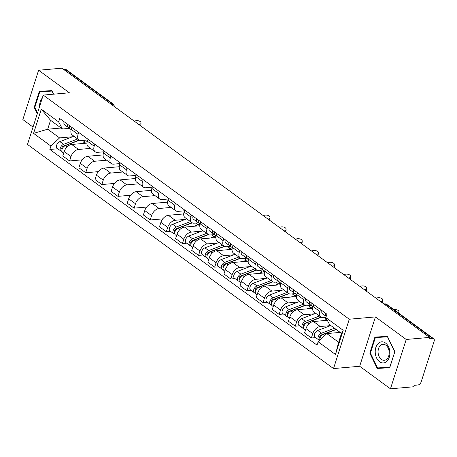 <?xml version="1.0" encoding="UTF-8"?>
<svg xmlns="http://www.w3.org/2000/svg" width="457" height="457" viewBox="0 0 457 457"><rect width="100%" height="100%" fill="white"/><g stroke="black" fill="none" stroke-linecap="round" stroke-linejoin="round"><path stroke-width="0.69" d="M390.461 388.816L406.21 339.465L429.546 337.409L61.935 68.184L38.599 70.241L69.39 92.788L43.238 95.09L27.489 144.441L333.524 368.571L359.67 366.268L390.461 388.816L413.796 386.759L414.253 385.32L417.892 385A3.256 2.011 126.2 0 0 421.154 381.915L434.15 341.196A3.256 2.011 126.2 0 0 433.727 338.774A3.256 2.011 126.2 0 0 432.722 338.528L385.919 304.248A3.256 2.251 -95 0 0 384.714 303.882L383.869 303.956M38.599 70.241L22.85 119.591L33.041 127.052M406.21 339.465L375.42 316.912L349.274 319.22L43.238 95.09M429.546 337.409L429.089 338.848L432.722 338.528M63.643 69.435L65.111 69.304A3.256 2.011 -53.8 0 1 66.116 69.55L112.925 103.83A3.256 2.011 126.2 0 0 111.914 103.579L65.111 69.304M86.996 143.121L71.692 144.469A7.495 4.633 126.2 0 0 64.186 151.564L62.786 155.951L69.607 160.944L71.006 156.557A7.495 4.633 -53.8 0 1 78.513 149.462L90.56 148.399M78.078 134.398L71.258 129.405A7.495 4.633 126.2 0 0 72.223 134.975L79.044 139.968A7.495 4.633 -53.8 0 1 78.078 134.398L78.707 132.427M71.258 129.405L71.886 127.434M82.203 159.836L69.607 160.944M87.767 139.979L81.357 140.539A7.495 4.633 -53.8 0 1 79.044 139.968M103.111 154.923L87.813 156.271A7.495 4.633 126.2 0 0 80.306 163.366L78.901 167.753L85.722 172.746L87.121 168.359A7.495 4.633 -53.8 0 1 94.628 161.264L106.675 160.207M88.007 139.236L87.378 141.207A7.495 4.633 126.2 0 0 88.344 146.777L95.165 151.77A7.495 4.633 -53.8 0 1 94.193 146.2L94.822 144.229M98.324 171.638L85.722 172.746M103.888 151.781L97.478 152.347A7.495 4.633 -53.8 0 1 95.165 151.77M119.231 166.731L103.928 168.073A7.495 4.633 126.2 0 0 96.421 175.168L95.022 179.555L101.842 184.554L103.242 180.161A7.495 4.633 -53.8 0 1 110.748 173.072L122.796 172.009M104.122 151.038L103.493 153.009A7.495 4.633 126.2 0 0 104.459 158.585L111.28 163.577A7.495 4.633 -53.8 0 1 110.314 158.008L110.942 156.037M114.439 183.44L101.842 184.554M120.002 163.583L113.593 164.149A7.495 4.633 -53.8 0 1 111.28 163.577M135.346 178.533L120.048 179.881A7.495 4.633 126.2 0 0 112.542 186.976L111.142 191.363L117.957 196.356L119.357 191.969A7.495 4.633 -53.8 0 1 126.863 184.874L138.911 183.811M120.242 162.846L119.614 164.817A7.495 4.633 126.2 0 0 120.579 170.387L127.4 175.379A7.495 4.633 -53.8 0 1 126.429 169.81L127.057 167.839M130.559 195.248L117.957 196.356M136.123 175.391L129.714 175.951A7.495 4.633 -53.8 0 1 127.4 175.379M151.467 190.335L136.163 191.683A7.495 4.633 126.2 0 0 128.657 198.778L127.257 203.165L134.078 208.158L135.478 203.771A7.495 4.633 -53.8 0 1 142.984 196.676L155.032 195.619M136.357 174.648L135.729 176.619A7.495 4.633 126.2 0 0 136.694 182.189L143.515 187.181A7.495 4.633 -53.8 0 1 142.55 181.612L143.178 179.641M146.674 207.05L134.078 208.158M152.238 187.193L145.829 187.758A7.495 4.633 -53.8 0 1 143.515 187.181M167.582 202.143L152.284 203.491A7.495 4.633 126.2 0 0 144.778 210.58L143.378 214.973L150.193 219.966L151.593 215.578A7.495 4.633 -53.8 0 1 159.099 208.483L171.147 207.421M152.478 186.45L151.85 188.421A7.495 4.633 126.2 0 0 152.815 193.997L159.636 198.989A7.495 4.633 -53.8 0 1 158.665 193.42L159.293 191.449M162.795 218.857L150.193 219.966M168.359 198.995L161.949 199.56A7.495 4.633 -53.8 0 1 159.636 198.989M183.703 213.945L168.399 215.293A7.495 4.633 126.2 0 0 160.893 222.388L159.493 226.775L166.314 231.768L167.713 227.38A7.495 4.633 -53.8 0 1 175.22 220.285L185.399 219.389M168.593 198.258L167.965 200.229A7.495 4.633 126.2 0 0 168.93 205.799L175.751 210.791A7.495 4.633 -53.8 0 1 174.785 205.222L175.414 203.251M170.592 231.391L166.314 231.768M184.474 210.803L178.064 211.368A7.495 4.633 -53.8 0 1 175.751 210.791M199.818 225.747L184.519 227.095A7.495 4.633 126.2 0 0 177.013 234.19L175.614 238.577L182.429 243.575L183.828 239.182A7.495 4.633 -53.8 0 1 191.334 232.093L201.514 231.196M184.714 210.06L184.085 212.031A7.495 4.633 126.2 0 0 185.051 217.601L191.871 222.599A7.495 4.633 -53.8 0 1 190.9 217.024L191.529 215.053M186.713 243.198L182.429 243.575M198.589 222.782L194.185 223.17A7.495 4.633 -53.8 0 1 191.871 222.599M215.938 237.554L200.634 238.902A7.495 4.633 126.2 0 0 193.128 245.992L191.729 250.385L198.549 255.377L199.949 250.99A7.495 4.633 -53.8 0 1 207.455 243.895L217.635 242.998M200.829 221.868L200.2 223.839A7.495 4.633 126.2 0 0 201.166 229.408L207.986 234.401A7.495 4.633 -53.8 0 1 207.021 228.831L207.649 226.861M202.828 255L198.549 255.377M214.704 234.584L210.3 234.972A7.495 4.633 -53.8 0 1 207.986 234.401M232.053 249.356L216.755 250.704A7.495 4.633 126.2 0 0 209.249 257.799L207.849 262.187L214.664 267.179L216.064 262.792A7.495 4.633 -53.8 0 1 223.57 255.697L233.75 254.8M216.949 233.67L216.321 235.641A7.495 4.633 126.2 0 0 217.286 241.21L224.107 246.203A7.495 4.633 -53.8 0 1 223.136 240.633L223.764 238.663M218.949 266.802L214.664 267.179M230.825 246.392L226.421 246.78A7.495 4.633 -53.8 0 1 224.107 246.203M248.174 261.164L232.87 262.507A7.495 4.633 126.2 0 0 225.364 269.601L223.964 273.989L230.785 278.987L232.185 274.594A7.495 4.633 -53.8 0 1 239.691 267.505L249.87 266.608M233.064 245.472L232.436 247.443A7.495 4.633 126.2 0 0 233.401 253.012L240.222 258.011A7.495 4.633 -53.8 0 1 239.257 252.441L239.885 250.465M235.064 278.61L230.785 278.987M246.94 258.194L242.536 258.582A7.495 4.633 -53.8 0 1 240.222 258.011M264.289 272.966L248.991 274.314A7.495 4.633 126.2 0 0 241.485 281.409L240.085 285.796L246.9 290.789L248.3 286.402A7.495 4.633 -53.8 0 1 255.806 279.307L265.985 278.41M249.185 257.28L248.557 259.25A7.495 4.633 126.2 0 0 249.522 264.82L256.343 269.813A7.495 4.633 -53.8 0 1 255.372 264.243L256 262.272M251.184 290.412L246.9 290.789M263.061 269.996L258.656 270.384A7.495 4.633 -53.8 0 1 256.343 269.813M280.409 284.768L265.106 286.116A7.495 4.633 126.2 0 0 257.599 293.211L256.2 297.598L263.021 302.591L264.42 298.204A7.495 4.633 -53.8 0 1 271.926 291.109L282.106 290.212M265.3 269.082L264.672 271.052A7.495 4.633 126.2 0 0 265.637 276.622L272.458 281.615A7.495 4.633 -53.8 0 1 271.492 276.045L272.121 274.074M267.299 302.214L263.021 302.591M279.176 281.803L274.771 282.192A7.495 4.633 -53.8 0 1 272.458 281.615M296.524 296.576L281.226 297.918A7.495 4.633 126.2 0 0 273.72 305.013L272.321 309.4L279.136 314.399L280.535 310.006A7.495 4.633 -53.8 0 1 288.041 302.917L298.221 302.02M281.421 280.884L280.792 282.854A7.495 4.633 126.2 0 0 281.758 288.424L288.578 293.423A7.495 4.633 -53.8 0 1 287.607 287.853L288.236 285.882M283.42 314.022L279.136 314.399M295.296 293.605L290.892 293.994A7.495 4.633 -53.8 0 1 288.578 293.423M312.645 308.378L297.341 309.726A7.495 4.633 126.2 0 0 289.835 316.821L288.436 321.208L295.256 326.201L296.656 321.814A7.495 4.633 -53.8 0 1 304.162 314.719L314.342 313.822M297.536 292.691L296.907 294.662A7.495 4.633 126.2 0 0 297.873 300.232L304.693 305.225A7.495 4.633 -53.8 0 1 303.728 299.655L304.356 297.684M299.535 325.824L295.256 326.201M311.411 305.413L307.007 305.796A7.495 4.633 -53.8 0 1 304.693 305.225M327.286 320.311L313.462 321.528A7.495 4.633 126.2 0 0 305.956 328.623L304.556 333.01L311.371 338.003L312.771 333.616A7.495 4.633 -53.8 0 1 320.283 326.521L330.457 325.63M313.656 304.493L313.028 306.464A7.495 4.633 126.2 0 0 313.993 312.034L320.814 317.027A7.495 4.633 -53.8 0 1 319.843 311.457L320.471 309.486M315.656 337.626L311.371 338.003M325.904 317.358L323.128 317.604A7.495 4.633 -53.8 0 1 320.814 317.027M61.112 128.023L47.699 129.205L59.581 137.905L72.572 136.763M69.647 128.348L62.426 128.983L50.544 120.282L47.699 129.205L33.572 133.364L41.29 109.194L58.645 121.905L62.426 128.983M340.179 332.399L326.766 333.581L338.648 342.282L341.493 333.364L329.611 324.659L325.83 317.581L326.909 314.199L59.724 118.523L58.645 121.905M325.83 317.581L343.19 330.291L335.472 354.466L318.118 341.756L326.766 333.581M59.581 137.905L50.933 146.08L49.853 149.462L317.038 345.138L318.118 341.756M50.933 146.08L33.572 133.364M333.524 368.571L349.274 319.22M53.583 94.182L51.858 90.612L39.325 91.326L34.212 107.361L37.291 113.724M359.67 366.268L375.42 316.912M394.848 351.696L387.439 336.381L374.911 337.095L369.793 353.124L377.202 368.445L389.735 367.731L394.848 351.696L389.735 367.234L377.596 367.925L370.416 353.084L375.374 337.546L387.513 336.855L394.694 351.696M57.771 148.765L49.853 149.462M41.29 109.194L50.544 120.282M338.648 342.282L335.472 354.466M341.493 333.364L343.19 330.291M44.203 91.046L44.089 91.4M37.548 112.925L34.835 107.315L34.212 107.361M379.784 336.815L379.67 337.169M381.966 367.674L382.132 368.011L389.781 367.571M382.132 368.011L377.202 368.445M370.421 353.072L369.793 353.124M139.139 124.721L139.676 124.498A3.747 2.108 3.8 0 0 141.036 123.007A3.747 2.108 3.8 0 0 138.957 120.939A3.747 2.108 3.8 0 0 134.924 121.019L134.387 121.242M141.036 123.007L140.922 124.755A3.747 2.108 -176.2 0 1 140.448 125.681M71.183 129.651L70.092 128.857A4.073 2.519 -53.8 0 1 69.595 125.755M69.487 127.994L68.864 127.823A4.073 2.519 -53.8 0 1 68.339 127.572A4.073 2.519 -53.8 0 1 67.836 124.47M68.339 127.572L64.62 124.847A4.073 2.519 -53.8 0 1 64.117 121.745M79.204 140.076L63.42 146.103A1.954 1.205 126.2 0 0 61.935 147.64A1.954 1.205 126.2 0 0 62.083 149.296M77.667 138.962L63.597 144.338A4.073 2.519 126.2 0 0 60.478 147.582A4.073 2.519 126.2 0 0 60.855 151.021A4.073 2.519 126.2 0 0 61.969 151.341M73.948 136.237L59.878 141.613A4.073 2.519 126.2 0 0 56.759 144.858A4.073 2.519 126.2 0 0 57.136 148.297L60.855 151.021M64.203 146.28L62.9 146.394M87.224 141.733A9.774 6.038 126.2 0 0 85.139 142.207L81.483 143.607M79.472 140.23L65.351 145.623A4.073 2.519 126.2 0 0 62.238 148.868A4.073 2.519 126.2 0 0 62.609 152.307L63.694 153.101M34.835 107.315L39.793 91.783L52.012 90.937M52.081 91.074L53.435 94.193M39.793 91.783L51.932 91.092M42.295 98.049A10.591 7.318 -95 0 0 39.633 106.395M375.248 352.81A10.591 7.318 -95 0 0 383.332 362.949A10.591 7.318 -95 0 0 389.867 351.976A10.591 7.318 -95 0 0 381.784 341.83A10.591 7.318 -95 0 0 375.248 352.81M378.093 352.61A8.015 5.541 -95 0 0 384.326 360.282A8.015 5.541 -95 0 0 389.158 351.981A8.015 5.541 -95 0 0 382.92 344.31A8.015 5.541 -95 0 0 378.093 352.61M375.374 337.546L387.599 336.706M268.082 219.154L268.619 218.932A3.747 2.108 3.8 0 0 269.978 217.441A3.747 2.108 3.8 0 0 267.905 215.373A3.747 2.108 3.8 0 0 263.866 215.453L263.329 215.675M269.978 217.441L269.864 219.189A3.747 2.108 -176.2 0 1 269.39 220.114M200.126 224.084L199.041 223.29A4.073 2.519 -53.8 0 1 198.538 220.188M198.429 222.428L197.807 222.256A4.073 2.519 -53.8 0 1 197.281 222.005A4.073 2.519 -53.8 0 1 196.778 218.897M197.281 222.005L193.562 219.28A4.073 2.519 -53.8 0 1 193.06 216.178M284.197 230.962L284.734 230.734A3.747 2.108 3.8 0 0 286.099 229.243A3.747 2.108 3.8 0 0 284.02 227.175A3.747 2.108 3.8 0 0 279.981 227.255L279.444 227.477M286.099 229.243L285.979 230.991A3.747 2.108 -176.2 0 1 285.511 231.922M216.241 235.892L215.156 235.092A4.073 2.519 -53.8 0 1 214.653 231.99M214.544 234.23L213.927 234.058A4.073 2.519 -53.8 0 1 213.402 233.807A4.073 2.519 -53.8 0 1 212.899 230.705M213.402 233.807L209.677 231.082A4.073 2.519 -53.8 0 1 209.18 227.98M300.318 242.764L300.855 242.541A3.747 2.108 3.8 0 0 302.214 241.05A3.747 2.108 3.8 0 0 300.14 238.982A3.747 2.108 3.8 0 0 296.102 239.057L295.565 239.285M302.214 241.05L302.1 242.793A3.747 2.108 -176.2 0 1 301.626 243.724M232.362 247.694L231.276 246.894A4.073 2.519 -53.8 0 1 230.774 243.792M230.665 246.037L230.042 245.866A4.073 2.519 -53.8 0 1 229.517 245.609A4.073 2.519 -53.8 0 1 229.014 242.507M229.517 245.609L225.798 242.884A4.073 2.519 -53.8 0 1 225.295 239.782M316.433 254.566L316.969 254.343A3.747 2.108 3.8 0 0 318.335 252.852A3.747 2.108 3.8 0 0 316.255 250.784A3.747 2.108 3.8 0 0 312.217 250.864L311.68 251.087M318.335 252.852L318.215 254.6A3.747 2.108 -176.2 0 1 317.746 255.526M248.477 259.496L247.391 258.702A4.073 2.519 -53.8 0 1 246.889 255.6M246.78 257.839L246.163 257.668A4.073 2.519 -53.8 0 1 245.638 257.417A4.073 2.519 -53.8 0 1 245.135 254.315M245.638 257.417L241.913 254.692A4.073 2.519 -53.8 0 1 241.416 251.59M332.553 266.374L333.09 266.145A3.747 2.108 3.8 0 0 334.45 264.654A3.747 2.108 3.8 0 0 332.376 262.586A3.747 2.108 3.8 0 0 328.337 262.666L327.8 262.889M334.45 264.654L334.335 266.402A3.747 2.108 -176.2 0 1 333.861 267.334M264.597 271.304L263.512 270.504A4.073 2.519 -53.8 0 1 263.009 267.402M262.901 269.641L262.278 269.47A4.073 2.519 -53.8 0 1 261.752 269.219A4.073 2.519 -53.8 0 1 261.25 266.117M261.752 269.219L258.034 266.494A4.073 2.519 -53.8 0 1 257.531 263.392M348.668 278.176L349.205 277.953A3.747 2.108 3.8 0 0 350.57 276.462A3.747 2.108 3.8 0 0 348.491 274.394A3.747 2.108 3.8 0 0 344.452 274.468L343.915 274.697M350.57 276.462L350.45 278.204A3.747 2.108 -176.2 0 1 349.982 279.136M280.712 283.106L279.627 282.312A4.073 2.519 -53.8 0 1 279.124 279.204M279.016 281.449L278.399 281.278A4.073 2.519 -53.8 0 1 277.873 281.021A4.073 2.519 -53.8 0 1 277.37 277.919M277.873 281.021L274.149 278.302A4.073 2.519 -53.8 0 1 273.652 275.194M364.789 289.978L365.326 289.755A3.747 2.108 3.8 0 0 366.685 288.264A3.747 2.108 3.8 0 0 364.612 286.196A3.747 2.108 3.8 0 0 360.573 286.276L360.036 286.499M366.685 288.264L366.571 290.012A3.747 2.108 -176.2 0 1 366.097 290.938M296.833 294.908L295.748 294.114A4.073 2.519 -53.8 0 1 295.245 291.012M295.136 293.251L294.514 293.08A4.073 2.519 -53.8 0 1 293.988 292.828A4.073 2.519 -53.8 0 1 293.485 289.727M293.988 292.828L290.269 290.104A4.073 2.519 -53.8 0 1 289.767 287.002M380.904 301.786L381.441 301.557A3.747 2.108 3.8 0 0 382.806 300.066A3.747 2.108 3.8 0 0 380.727 297.998A3.747 2.108 3.8 0 0 376.688 298.078L376.151 298.307M382.806 300.066L382.686 301.814A3.747 2.108 -176.2 0 1 382.218 302.745M312.948 306.716L311.863 305.916A4.073 2.519 -53.8 0 1 311.36 302.814M311.251 305.053L310.634 304.882A4.073 2.519 -53.8 0 1 310.109 304.63A4.073 2.519 -53.8 0 1 309.606 301.529M310.109 304.63L306.39 301.906A4.073 2.519 -53.8 0 1 305.887 298.804M398.367 312.879A3.747 2.108 3.8 0 0 398.921 311.874A3.747 2.108 3.8 0 0 393.871 309.583M322.002 310.606A4.073 2.519 -53.8 0 0 322.505 313.713L326.201 316.421A4.073 2.519 -53.8 0 1 325.721 313.331M192.026 222.708L176.248 228.734A1.954 1.205 126.2 0 0 174.763 230.271A1.954 1.205 126.2 0 0 174.905 231.922M190.495 221.588L176.419 226.963A4.073 2.519 126.2 0 0 173.306 230.208A4.073 2.519 126.2 0 0 173.677 233.653A4.073 2.519 126.2 0 0 174.791 233.973M186.776 218.863L172.7 224.238A4.073 2.519 126.2 0 0 169.587 227.483A4.073 2.519 126.2 0 0 169.958 230.928L173.677 233.653M177.025 228.911L175.728 229.026M200.052 224.358A9.774 6.038 126.2 0 0 197.961 224.838L194.305 226.232M192.3 222.856L178.179 228.249A4.073 2.519 126.2 0 0 175.06 231.493A4.073 2.519 126.2 0 0 175.437 234.938L176.522 235.732M208.146 234.51L192.363 240.536A1.954 1.205 126.2 0 0 190.877 242.073A1.954 1.205 126.2 0 0 191.026 243.73M206.61 233.396L192.54 238.765A4.073 2.519 126.2 0 0 189.421 242.016A4.073 2.519 126.2 0 0 189.798 245.455A4.073 2.519 126.2 0 0 190.912 245.775M202.891 230.671L188.821 236.046A4.073 2.519 126.2 0 0 185.702 239.291A4.073 2.519 126.2 0 0 186.079 242.73L189.798 245.455M193.145 240.713L191.843 240.828M216.167 236.166A9.774 6.038 126.2 0 0 214.082 236.64L210.426 238.04M208.415 234.658L194.294 240.056A4.073 2.519 126.2 0 0 191.18 243.301A4.073 2.519 126.2 0 0 191.552 246.74L192.637 247.534M224.261 246.312L208.483 252.338A1.954 1.205 126.2 0 0 206.998 253.875A1.954 1.205 126.2 0 0 207.141 255.532M222.73 245.198L208.655 250.573A4.073 2.519 126.2 0 0 205.541 253.818A4.073 2.519 126.2 0 0 205.913 257.262A4.073 2.519 126.2 0 0 207.032 257.582M219.012 242.473L204.936 247.848A4.073 2.519 126.2 0 0 201.823 251.093A4.073 2.519 126.2 0 0 202.194 254.538L205.913 257.262M209.26 252.515L207.964 252.63M232.287 247.968A9.774 6.038 126.2 0 0 230.202 248.448L226.541 249.842M224.536 246.466L210.414 251.858A4.073 2.519 126.2 0 0 207.295 255.103A4.073 2.519 126.2 0 0 207.672 258.548L208.758 259.342M240.382 258.119L224.598 264.146A1.954 1.205 126.2 0 0 223.113 265.683A1.954 1.205 126.2 0 0 223.262 267.339M238.845 257L224.775 262.375A4.073 2.519 126.2 0 0 221.656 265.62A4.073 2.519 126.2 0 0 222.033 269.064A4.073 2.519 126.2 0 0 223.147 269.384M235.127 254.275L221.057 259.65A4.073 2.519 126.2 0 0 217.938 262.895A4.073 2.519 126.2 0 0 218.315 266.34L222.033 269.064M225.381 264.323L224.079 264.437M248.402 259.77A9.774 6.038 126.2 0 0 246.317 260.25L242.661 261.65M240.65 258.268L226.529 263.66A4.073 2.519 126.2 0 0 223.416 266.905A4.073 2.519 126.2 0 0 223.787 270.35L224.873 271.144M256.497 269.921L240.719 275.948A1.954 1.205 126.2 0 0 239.234 277.485A1.954 1.205 126.2 0 0 239.377 279.141M254.966 268.807L240.89 274.177A4.073 2.519 126.2 0 0 237.777 277.428A4.073 2.519 126.2 0 0 238.148 280.866A4.073 2.519 126.2 0 0 239.268 281.186M251.247 266.083L237.172 271.458A4.073 2.519 126.2 0 0 234.058 274.703A4.073 2.519 126.2 0 0 234.43 278.142L238.148 280.866M241.496 276.125L240.199 276.239M264.523 271.578A9.774 6.038 126.2 0 0 262.438 272.052L258.776 273.452M256.771 270.076L242.65 275.468A4.073 2.519 126.2 0 0 239.531 278.713A4.073 2.519 126.2 0 0 239.908 282.152L240.993 282.946M272.618 281.723L256.834 287.756A1.954 1.205 126.2 0 0 255.349 289.287A1.954 1.205 126.2 0 0 255.497 290.943M271.081 280.609L257.011 285.985A4.073 2.519 126.2 0 0 253.892 289.23A4.073 2.519 126.2 0 0 254.269 292.674A4.073 2.519 126.2 0 0 255.383 292.994M267.362 277.885L253.292 283.26A4.073 2.519 126.2 0 0 250.173 286.505A4.073 2.519 126.2 0 0 250.55 289.949L254.269 292.674M257.617 287.933L256.314 288.047M280.638 283.38A9.774 6.038 126.2 0 0 278.553 283.86L274.897 285.254M272.886 281.878L258.765 287.27A4.073 2.519 126.2 0 0 255.652 290.515A4.073 2.519 126.2 0 0 256.023 293.96L257.108 294.754M288.733 293.531L272.955 299.558A1.954 1.205 126.2 0 0 271.469 301.094A1.954 1.205 126.2 0 0 271.612 302.751M287.202 292.411L273.126 297.787A4.073 2.519 126.2 0 0 270.013 301.032A4.073 2.519 126.2 0 0 270.384 304.476A4.073 2.519 126.2 0 0 271.504 304.796M283.483 289.687L269.407 295.062A4.073 2.519 126.2 0 0 266.294 298.307A4.073 2.519 126.2 0 0 266.665 301.751L270.384 304.476M273.732 299.735L272.435 299.849M296.759 295.182A9.774 6.038 126.2 0 0 294.674 295.662L291.012 297.061M289.007 293.68L274.886 299.072A4.073 2.519 126.2 0 0 271.766 302.323A4.073 2.519 126.2 0 0 272.144 305.762L273.229 306.556M304.853 305.333L289.07 311.36A1.954 1.205 126.2 0 0 287.584 312.896A1.954 1.205 126.2 0 0 287.733 314.553M303.317 304.219L289.247 309.595A4.073 2.519 126.2 0 0 286.128 312.839A4.073 2.519 126.2 0 0 286.505 316.278A4.073 2.519 126.2 0 0 287.619 316.598M299.598 301.494L285.528 306.87A4.073 2.519 126.2 0 0 282.409 310.114A4.073 2.519 126.2 0 0 282.786 313.553L286.505 316.278M289.852 311.537L288.55 311.651M312.874 306.99A9.774 6.038 126.2 0 0 310.789 307.464L307.133 308.863M305.122 305.487L291 310.88A4.073 2.519 126.2 0 0 287.887 314.125A4.073 2.519 126.2 0 0 288.258 317.569L289.344 318.358M320.968 317.135L305.19 323.168A1.954 1.205 126.2 0 0 303.705 324.699A1.954 1.205 126.2 0 0 303.848 326.355M319.437 316.021L305.362 321.397A4.073 2.519 126.2 0 0 302.248 324.641A4.073 2.519 126.2 0 0 302.62 328.086A4.073 2.519 126.2 0 0 303.739 328.406M315.718 313.296L301.643 318.672A4.073 2.519 126.2 0 0 298.53 321.917A4.073 2.519 126.2 0 0 298.901 325.361L302.62 328.086M305.967 323.345L304.67 323.459M321.242 317.289L307.121 322.682A4.073 2.519 126.2 0 0 304.002 325.927A4.073 2.519 126.2 0 0 304.379 329.371L305.465 330.165M326.761 319.323L323.248 320.665M336.015 329.354L321.305 334.97A1.954 1.205 126.2 0 0 319.82 336.506A1.954 1.205 126.2 0 0 319.969 338.163M334.49 328.235L321.482 333.199A4.073 2.519 126.2 0 0 318.363 336.443A4.073 2.519 126.2 0 0 318.74 339.888A4.073 2.519 126.2 0 0 319.751 340.208M330.771 325.51L317.764 330.474A4.073 2.519 126.2 0 0 314.644 333.724A4.073 2.519 126.2 0 0 315.022 337.163L318.74 339.888M322.088 335.147L320.791 335.261M336.243 329.52L323.236 334.484A4.073 2.519 126.2 0 0 319.831 340.128M339.962 332.245L339.368 332.473M320.283 326.521L313.462 321.528M304.162 314.719L297.341 309.726M288.041 302.917L281.226 297.918M271.926 291.109L265.106 286.116M255.806 279.307L248.991 274.314M239.691 267.505L232.87 262.507M223.57 255.697L216.755 250.704M207.455 243.895L200.634 238.902M191.334 232.093L184.519 227.095M175.22 220.285L168.399 215.293M159.099 208.483L152.284 203.491M142.984 196.676L136.163 191.683M126.863 184.874L120.048 179.881M110.748 173.072L103.928 168.073M94.628 161.264L87.813 156.271M78.513 149.462L71.692 144.469M303.728 299.655L296.907 294.662M287.607 287.853L280.792 282.854M271.492 276.045L264.672 271.052M255.372 264.243L248.557 259.25M239.257 252.441L232.436 247.443M223.136 240.633L216.321 235.641M207.021 228.831L200.2 223.839M190.9 217.024L184.085 212.031M174.785 205.222L167.965 200.229M158.665 193.42L151.85 188.421M142.55 181.612L135.729 176.619M126.429 169.81L119.614 164.817M110.314 158.008L103.493 153.009M94.193 146.2L87.378 141.207M319.843 311.457L313.028 306.464M296.656 321.814L289.835 316.821M280.535 310.006L273.72 305.013M264.42 298.204L257.599 293.211M248.3 286.402L241.485 281.409M232.185 274.594L225.364 269.601M216.064 262.792L209.249 257.799M199.949 250.99L193.128 245.992M183.828 239.182L177.013 234.19M167.713 227.38L160.893 222.388M151.593 215.578L144.778 210.58M135.478 203.771L128.657 198.778M119.357 191.969L112.542 186.976M103.242 180.161L96.421 175.168M87.121 168.359L80.306 163.366M71.006 156.557L64.186 151.564M312.771 333.616L305.956 328.623M113.153 105.698A3.256 2.251 -95 0 0 111.914 103.579L110.445 103.71M384.446 304.379L385.919 304.248A3.256 2.011 126.2 0 1 386.925 304.499A3.256 3.256 0 0 0 384.714 303.882M139.636 125.087L139.676 124.498M62.158 149.062L61.781 148.782M63.597 144.338L59.878 141.613M85.139 142.207L82.7 140.425M67.099 146.897L65.351 145.623M268.579 219.52L268.619 218.932M284.694 231.328L284.734 230.734M300.815 243.13L300.855 242.541M316.93 254.932L316.969 254.343M333.05 266.739L333.09 266.145M349.165 278.542L349.205 277.953M365.286 290.344L365.326 289.755M381.401 302.151L381.441 301.557M174.985 231.693L174.603 231.413M176.419 226.963L172.7 224.238M197.961 224.838L195.527 223.05M179.921 229.528L178.179 228.249M191.106 243.495L190.723 243.215M192.54 238.765L188.821 236.046M214.082 236.64L211.642 234.858M196.042 241.33L194.294 240.056M207.221 255.297L206.838 255.023M208.655 250.573L204.936 247.848M230.202 248.448L227.763 246.66M212.157 253.138L210.414 251.858M223.342 267.105L222.959 266.825M224.775 262.375L221.057 259.65M246.317 260.25L243.878 258.462M228.277 264.94L226.529 263.66M239.457 278.907L239.08 278.627M240.89 274.177L237.172 271.458M262.438 272.052L259.999 270.27M244.392 276.742L242.65 275.468M255.577 290.709L255.195 290.435M257.011 285.985L253.292 283.26M278.553 283.86L276.114 282.072M260.513 288.55L258.765 287.27M271.692 302.517L271.315 302.237M273.126 297.787L269.407 295.062M294.674 295.662L292.234 293.874M276.628 300.352L274.886 299.072M287.813 314.319L287.43 314.039M289.247 309.595L285.528 306.87M310.789 307.464L308.349 305.682M292.748 312.154L291 310.88M303.928 326.121L303.551 325.847M305.362 321.397L301.643 318.672M326.618 319.06L324.47 317.484M308.863 323.962L307.121 322.682M320.049 337.929L319.666 337.649M321.482 333.199L317.764 330.474M324.687 335.547L323.236 334.484M386.925 304.499L433.727 338.774M114.256 106.498A3.256 3.256 0 0 0 112.925 103.83M87.561 140.625L86.796 140.065M398.921 311.874L398.83 313.216"/></g></svg>
